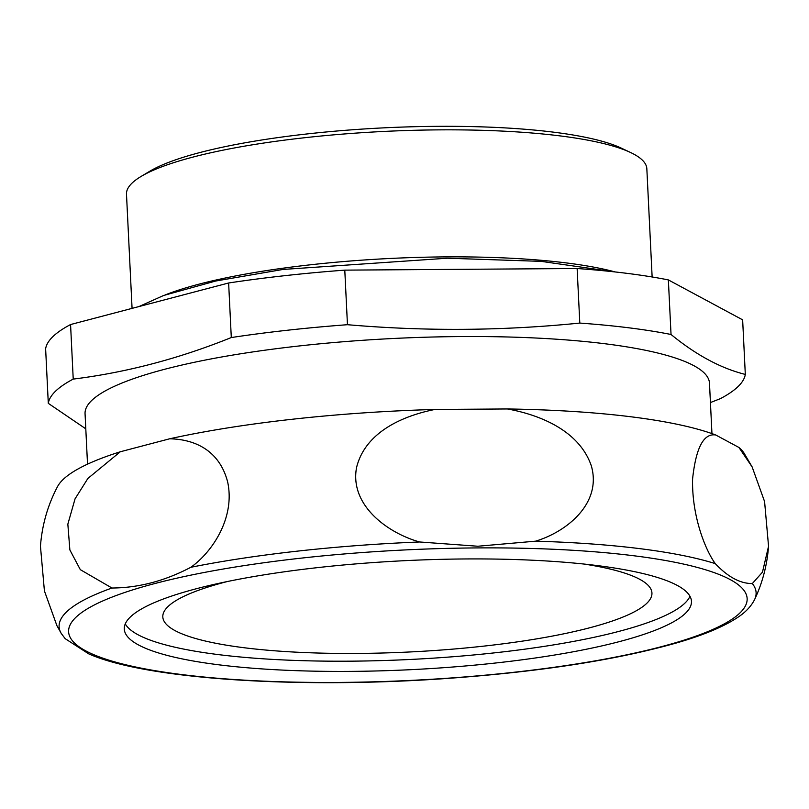 <?xml version="1.0" encoding="UTF-8"?>
<svg xmlns="http://www.w3.org/2000/svg" width="809" height="809" viewBox="0 0 809 809"><rect width="100%" height="100%" fill="white"/><g stroke="black" fill="none" stroke-linecap="round" stroke-linejoin="round"><path stroke-width="1.21" d="M190.853 567.281C164.915 580.943 138.622 587.86 111.976 588.022L80.324 569.667L69.867 549.928L67.845 524.161L75.055 498.84L87.878 478.453L120.278 451.776L169.617 438.802C192.289 439.145 218.986 448.55 227.663 482.002C235.379 517.902 212.049 552.314 190.853 567.281A348.912 67.076 177.2 0 1 419.638 541.979C387.521 533.01 349.589 505.2 356.526 467.693C365.071 432.279 402.508 415.887 434.878 409.465L507.395 408.96C540.109 414.855 579.406 430.772 591.349 465.923C602.078 503.38 566.796 531.776 535.588 541.17L477.846 546.237L419.638 541.979M111.976 588.022A348.912 67.076 177.2 0 0 61.231 633.417L65.175 638.665L88.687 653.844C144.872 678.903 293.566 688.803 440.683 678.893C536.721 672.309 615.507 660.275 677.032 642.801C703.496 635.126 723.64 626.712 737.454 617.56C745.372 612.464 751.096 606.447 754.635 599.499A348.912 67.076 177.2 0 0 752.33 583.552C740.316 583.663 727.958 577.019 715.267 563.62C704.669 548.906 691.705 514.868 692.595 478.888C695.952 447.721 703.658 433.088 715.732 434.989L738.91 447.458L752.117 466.884L764.586 501.59L768.55 546.267L762.462 572.185L752.33 583.552M745.311 374.415L742.642 319.848L668.365 279.914A349.053 67.107 177.2 0 0 577.13 268.517L344.786 270.135A349.053 67.107 177.2 0 0 228.634 282.988L70.565 324.54A349.053 67.107 177.2 0 0 45.628 348.79L48.297 403.347A349.053 67.107 177.2 0 1 73.225 379.097C126.275 372.504 178.961 358.65 231.293 337.545A349.053 67.107 177.2 0 1 347.455 324.702C425.049 331.417 502.49 330.871 579.8 323.074A349.053 67.107 177.2 0 1 671.035 334.481C696.144 355.04 720.91 368.358 745.311 374.415A349.053 67.107 177.2 0 1 720.374 398.655L710.433 402.558M227.531 581.489A244.854 47.074 177.2 0 0 162.811 616.923A244.854 47.074 177.2 0 0 409.667 651.973A244.854 47.074 177.2 0 0 651.943 592.997A244.854 47.074 177.2 0 0 584.068 564.055M652.135 276.981L646.836 168.717A260.488 50.077 177.2 0 0 630.575 152.507L621.332 148.138A250.901 48.237 177.2 0 0 437.477 126.335A250.901 48.237 177.2 0 0 149.857 171.205L141.09 176.443A260.488 50.077 177.2 0 0 126.487 194.17L132.069 308.371M130.219 617.115A283.929 54.587 177.2 0 0 124.283 629.048A283.929 54.587 177.2 0 0 410.537 669.69A283.929 54.587 177.2 0 0 691.462 601.309A283.929 54.587 177.2 0 0 435.606 559.484A283.929 54.587 177.2 0 0 130.219 617.115M630.575 152.507A260.488 50.077 177.2 0 0 439.692 129.865A260.488 50.077 177.2 0 0 141.09 176.443M125.274 623.881A283.929 54.587 177.2 0 0 410.042 659.477A283.929 54.587 177.2 0 0 689.966 596.263M615.224 271.955A260.488 50.077 177.2 0 0 445.911 256.888A260.488 50.077 177.2 0 0 165.309 294.881M70.565 324.54L73.225 379.097M85.805 428.841L48.297 403.347M711.95 433.614L709.483 383.183A312.587 60.088 177.2 0 0 460.918 336.564A312.587 60.088 177.2 0 0 85.056 413.723L87.524 464.154M228.634 282.988L231.293 337.545M577.13 268.517L579.8 323.074M344.786 270.135L347.455 324.702M668.365 279.914L671.035 334.481M120.278 451.776A345.837 66.49 177.2 0 0 57.55 486.573C47.782 505.049 42.078 524.93 40.45 546.206L44.414 590.914L56.883 625.59L61.231 633.417M434.878 409.465A345.837 66.49 177.2 0 0 169.617 438.802M715.732 434.989A345.837 66.49 177.2 0 0 507.395 408.96M752.117 466.884L743.967 453A345.837 66.49 177.2 0 0 738.91 447.458M715.267 563.62A348.912 67.076 177.2 0 0 535.588 541.17M477.027 547.915A339.669 65.296 177.2 0 0 85.643 650.81A339.669 65.296 177.2 0 0 660.943 646.796A339.669 65.296 177.2 0 0 477.027 547.915M138.976 306.55L163.58 295.497L215.72 281.016L282.978 269.448L447.367 258.213L541.221 261.368L614.436 271.875M768.55 546.267C767.144 565.016 762.503 582.763 754.635 599.499"/></g></svg>

